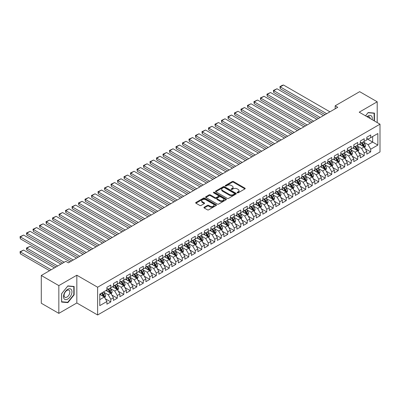 <?xml version="1.0" encoding="UTF-8"?>
<svg xmlns="http://www.w3.org/2000/svg" width="400" height="400" viewBox="0 0 400 400"><rect width="100%" height="100%" fill="white"/><g stroke="black" fill="none" stroke-linecap="round" stroke-linejoin="round"><path stroke-width="0.6" d="M237.27 192.81A0.63 0.365 0 0 0 238.165 192.81L244.94 188.9A0.9 0.52 0 0 0 245.205 188.53A0.9 0.52 0 0 0 244.94 188.165L233.46 181.535A0.9 0.52 0 0 0 232.185 181.535L225.41 185.45A0.63 0.365 0 0 0 225.225 185.705A0.63 0.365 0 0 0 225.41 185.965A0.63 0.365 0 0 0 226.3 185.965L227.18 185.455A2.885 1.665 0 0 1 231.26 185.455L232.215 186.01A2.885 1.665 0 0 1 233.06 187.19A2.885 1.665 0 0 1 232.215 188.365L231.34 188.87A0.63 0.365 0 0 0 231.155 189.13A0.63 0.365 0 0 0 231.34 189.39A0.63 0.365 0 0 0 232.235 189.39L233.11 188.88A2.885 1.665 0 0 1 237.19 188.88L238.15 189.435A2.885 1.665 0 0 1 238.995 190.61A2.885 1.665 0 0 1 238.15 191.79L237.27 192.295A0.63 0.365 0 0 0 237.085 192.555A0.63 0.365 0 0 0 237.27 192.81L237.27 192.295M204.185 207.235A0.9 0.52 0 0 0 203.925 207.605A0.9 0.52 0 0 0 204.185 207.975L207.41 209.83A0.9 0.52 0 0 0 208.685 209.83L216.21 205.49A0.9 0.52 0 0 0 216.475 205.12A0.9 0.52 0 0 0 216.21 204.75L204.73 198.125A0.9 0.52 0 0 0 203.455 198.125L195.93 202.47A0.9 0.52 0 0 0 195.665 202.835A0.9 0.52 0 0 0 195.93 203.205L199.82 205.45A0.9 0.52 0 0 0 201.095 205.45L204.315 203.59A0.9 0.52 0 0 0 204.58 203.225A0.9 0.52 0 0 0 204.315 202.855L202.385 201.74A2.415 1.395 0 0 1 201.68 200.755A2.415 1.395 0 0 1 203.17 199.47A2.415 1.395 0 0 1 205.795 199.77L213.355 204.135A2.415 1.395 0 0 1 214.06 205.12A2.415 1.395 0 0 1 212.57 206.405A2.415 1.395 0 0 1 209.945 206.105L208.685 205.375A0.9 0.52 0 0 0 207.41 205.375L204.185 207.235L204.185 207.975M58.835 285.605L58.835 313.365L76.835 302.975L76.835 275.215L58.835 285.605L41.29 275.48L65.785 261.335L68.385 262.835L337.765 107.31L335.17 105.81L335.17 108.81M76.835 275.215L97.625 287.22L380 124.19L380 151.95L97.625 314.98L97.625 287.22M377.205 122.58L377.205 101.795L359.21 112.185L380 124.19M377.205 101.795L359.665 91.67L335.17 105.81M227.24 198.38A0.9 0.52 0 0 0 228.52 198.38L236.045 194.035A0.9 0.52 0 0 0 236.305 193.67A0.9 0.52 0 0 0 236.045 193.3L224.565 186.67A0.9 0.52 0 0 0 223.29 186.67L215.76 191.015A0.9 0.52 0 0 0 215.5 191.385A0.9 0.52 0 0 0 215.76 191.755L227.24 198.38M213.815 192.95A0.63 0.365 0 0 1 214.455 193.04L214.455 192.285L226.125 199.025A0.9 0.52 0 0 1 226.39 199.395A0.9 0.52 0 0 1 226.125 199.76L218.6 204.105A0.9 0.52 0 0 1 217.325 204.105L205.845 197.48L209.065 195.635L209.065 194.885L205.845 196.745A0.9 0.52 0 0 0 205.58 197.11A0.9 0.52 0 0 0 205.845 197.48L205.845 196.745M209.065 195.635A0.9 0.52 0 0 1 210.34 195.635L210.34 194.885A0.9 0.52 0 0 0 209.065 194.885M210.34 194.885L214.995 197.57A0.9 0.52 0 0 0 216.275 197.57L218.41 196.34A0.9 0.52 0 0 0 218.675 195.97A0.9 0.52 0 0 0 218.41 195.6L213.56 192.805A0.63 0.365 0 0 1 213.375 192.545A0.63 0.365 0 0 1 213.765 192.21A0.63 0.365 0 0 1 214.455 192.285M366.81 138.71L372.66 142.085L372.66 136.535L377.855 133.53L370.71 137.66L370.71 134.995L366.81 137.245L366.81 139.91L364.21 141.41L364.21 138.745L360.315 140.995L360.315 143.66L357.715 145.16L357.715 142.495L353.815 144.75L353.815 147.41L351.215 148.91L351.215 146.25L347.32 148.5L347.32 151.165L344.72 152.665L344.72 150L340.82 152.25L340.82 154.915L338.22 156.415L338.22 153.75L334.325 156L334.325 158.665L331.725 160.165L331.725 157.5L327.825 159.755L327.825 162.415L325.225 163.915L325.225 161.255L321.33 163.505L321.33 166.17L318.73 167.67L318.73 165.005L314.83 167.255L314.83 169.92L312.23 171.42L312.23 168.755L308.335 171.005L308.335 173.67L305.735 175.17L305.735 172.505L301.835 174.76L301.835 177.42L299.24 178.92L299.24 176.26L295.34 178.51L295.34 181.17L292.74 182.675L292.74 180.01L288.84 182.26L288.84 184.925L286.245 186.425L286.245 183.76L282.345 186.01L282.345 188.675L279.745 190.175L279.745 187.51L275.845 189.765L275.845 192.425L273.25 193.925L273.25 191.265L269.35 193.515L269.35 196.175L266.75 197.68L266.75 195.015L262.85 197.265L262.85 199.93L260.255 201.43L260.255 198.765L256.355 201.015L256.355 203.68L253.755 205.18L253.755 202.515L249.86 204.77L249.86 207.43L247.26 208.93L247.26 206.27L243.36 208.52L243.36 211.18L240.76 212.685L240.76 210.02L236.865 212.27L236.865 214.935L234.265 216.435L234.265 213.77L230.365 216.02L230.365 218.685L227.765 220.185L227.765 217.52L223.87 219.775L223.87 222.435L221.27 223.935L221.27 221.275L217.37 223.525L217.37 226.185L214.77 227.69L214.77 225.025L210.875 227.275L210.875 229.94L208.275 231.44L208.275 228.775L204.375 231.025L204.375 233.69L201.775 235.19L201.775 232.525L197.88 234.775L197.88 237.44L195.28 238.94L195.28 236.28L191.38 238.53L191.38 241.19L188.78 242.695L188.78 240.03L184.885 242.28L184.885 244.945L182.285 246.445L182.285 243.78L178.385 246.03L178.385 248.695L175.79 250.195L175.79 247.53L171.89 249.78L171.89 252.445L169.29 253.945L169.29 251.285L165.39 253.535L165.39 256.195L162.795 257.695L162.795 255.035L158.895 257.285L158.895 259.95L156.295 261.45L156.295 258.785L152.395 261.035L152.395 263.7L149.8 265.2L149.8 262.535L145.9 264.785L145.9 267.45L143.3 268.95L143.3 266.29L139.4 268.54L139.4 271.2L136.805 272.7L136.805 270.04L132.905 272.29L132.905 274.955L130.305 276.455L130.305 273.79L126.405 276.04L126.405 278.705L123.81 280.205L123.81 277.54L119.91 279.79L119.91 282.455L117.31 283.955L117.31 281.295L113.415 283.545L113.415 286.205L110.815 287.705L110.815 285.045L106.915 287.295L106.915 289.96L99.77 294.085L99.77 305.64L106.915 301.51L104.315 297.01L99.77 294.385M377.855 133.53L377.855 145.085L370.71 149.21L368.11 144.71L363.4 141.99M365.22 148.705L370.71 151.875L370.71 149.21M370.71 151.875L366.81 154.125L366.81 151.465L364.21 152.965L361.61 148.46L356.9 145.74M358.72 152.455L364.21 155.625L364.21 152.965M364.21 155.625L360.315 157.88L360.315 155.215L357.715 156.715L355.115 152.215L350.405 149.495M352.225 156.21L357.715 159.38L357.715 156.715M357.715 159.38L353.815 161.63L353.815 158.965L351.215 160.465L348.62 155.965L343.905 153.245M345.725 159.96L351.215 163.13L351.215 160.465M351.215 163.13L347.32 165.38L347.32 162.715L344.72 164.215L342.12 159.715L337.41 156.995M339.23 163.71L344.72 166.88L344.72 164.215M344.72 166.88L340.82 169.13L340.82 166.47L338.22 167.97L335.625 163.465L330.91 160.745M332.73 167.46L338.22 170.63L338.22 167.97M338.22 170.63L334.325 172.88L334.325 170.22L331.725 171.72L329.125 167.22L324.415 164.5M326.235 171.215L331.725 174.385L331.725 171.72M331.725 174.385L327.825 176.635L327.825 173.97L325.225 175.47L322.63 170.97L317.92 168.25M319.735 174.965L325.225 178.135L325.225 175.47M325.225 178.135L321.33 180.385L321.33 177.72L318.73 179.22L316.13 174.72L311.42 172M313.24 178.715L318.73 181.885L318.73 179.22M318.73 181.885L314.83 184.135L314.83 181.475L312.23 182.975L309.635 178.47L304.925 175.75M306.74 182.465L312.23 185.635L312.23 182.975M312.23 185.635L308.335 187.885L308.335 185.225L305.735 186.725L303.135 182.225L298.425 179.505M300.245 186.22L305.735 189.39L305.735 186.725M305.735 189.39L301.835 191.64L301.835 188.975L299.24 190.475L296.64 185.975L291.93 183.255M293.745 189.97L299.24 193.14L299.24 190.475M299.24 193.14L295.34 195.39L295.34 192.725L292.74 194.225L290.14 189.725L285.43 187.005M287.25 193.72L292.74 196.89L292.74 194.225M292.74 196.89L288.84 199.14L288.84 196.48L286.245 197.98L283.645 193.475L278.935 190.755M280.755 197.47L286.245 200.64L286.245 197.98M286.245 200.64L282.345 202.89L282.345 200.23L279.745 201.73L277.145 197.23L272.435 194.51M274.255 201.225L279.745 204.395L279.745 201.73M279.745 204.395L275.845 206.645L275.845 203.98L273.25 205.48L270.65 200.98L265.94 198.26M267.76 204.975L273.25 208.145L273.25 205.48M273.25 208.145L269.35 210.395L269.35 207.73L266.75 209.23L264.15 204.73L259.44 202.01M261.26 208.725L266.75 211.895L266.75 209.23M266.75 211.895L262.85 214.145L262.85 211.485L260.255 212.985L257.655 208.48L252.945 205.76M254.765 212.475L260.255 215.645L260.255 212.985M260.255 215.645L256.355 217.895L256.355 215.235L253.755 216.735L251.155 212.235L246.445 209.515M248.265 216.23L253.755 219.4L253.755 216.735M253.755 219.4L249.86 221.65L249.86 218.985L247.26 220.485L244.66 215.985L239.95 213.265M241.77 219.98L247.26 223.15L247.26 220.485M247.26 223.15L243.36 225.4L243.36 222.735L240.76 224.235L238.16 219.735L233.45 217.015M235.27 223.73L240.76 226.9L240.76 224.235M240.76 226.9L236.865 229.15L236.865 226.485L234.265 227.99L231.665 223.485L226.955 220.765M228.775 227.48L234.265 230.65L234.265 227.99M234.265 230.65L230.365 232.9L230.365 230.24L227.765 231.74L225.17 227.24L220.455 224.52M222.275 231.235L227.765 234.405L227.765 231.74M227.765 234.405L223.87 236.655L223.87 233.99L221.27 235.49L218.67 230.99L213.96 228.27M215.78 234.985L221.27 238.155L221.27 235.49M221.27 238.155L217.37 240.405L217.37 237.74L214.77 239.24L212.175 234.74L207.46 232.02M209.28 238.735L214.77 241.905L214.77 239.24M214.77 241.905L210.875 244.155L210.875 241.49L208.275 242.995L205.675 238.49L200.965 235.77M202.785 242.485L208.275 245.655L208.275 242.995M208.275 245.655L204.375 247.905L204.375 245.245L201.775 246.745L199.18 242.245L194.465 239.525M196.285 246.24L201.775 249.405L201.775 246.745M201.775 249.405L197.88 251.66L197.88 248.995L195.28 250.495L192.68 245.995L187.97 243.275M189.79 249.99L195.28 253.16L195.28 250.495M195.28 253.16L191.38 255.41L191.38 252.745L188.78 254.245L186.185 249.745L181.475 247.025M183.29 253.74L188.78 256.91L188.78 254.245M188.78 256.91L184.885 259.16L184.885 256.495L182.285 258L179.685 253.495L174.975 250.775M176.795 257.49L182.285 260.66L182.285 258M182.285 260.66L178.385 262.91L178.385 260.25L175.79 261.75L173.19 257.245L168.48 254.53M170.295 261.245L175.79 264.41L175.79 261.75M175.79 264.41L171.89 266.665L171.89 264L169.29 265.5L166.69 261L161.98 258.28M163.8 264.995L169.29 268.165L169.29 265.5M169.29 268.165L165.39 270.415L165.39 267.75L162.795 269.25L160.195 264.75L155.485 262.03M157.305 268.745L162.795 271.915L162.795 269.25M162.795 271.915L158.895 274.165L158.895 271.5L156.295 273.005L153.695 268.5L148.985 265.78M150.805 272.495L156.295 275.665L156.295 273.005M156.295 275.665L152.395 277.915L152.395 275.255L149.8 276.755L147.2 272.25L142.49 269.535M144.31 276.25L149.8 279.415L149.8 276.755M149.8 279.415L145.9 281.67L145.9 279.005L143.3 280.505L140.7 276.005L135.99 273.285M137.81 280L143.3 283.17L143.3 280.505M143.3 283.17L139.4 285.42L139.4 282.755L136.805 284.255L134.205 279.755L129.495 277.035M131.315 283.75L136.805 286.92L136.805 284.255M136.805 286.92L132.905 289.17L132.905 286.505L130.305 288.01L127.705 283.505L122.995 280.785M124.815 287.5L130.305 290.67L130.305 288.01M130.305 290.67L126.405 292.92L126.405 290.26L123.81 291.76L121.21 287.255L116.5 284.54M118.32 291.25L123.81 294.42L123.81 291.76M123.81 294.42L119.91 296.675L119.91 294.01L117.31 295.51L114.71 291.01L110 288.29M111.82 295.005L117.31 298.175L117.31 295.51M117.31 298.175L113.415 300.425L113.415 297.76L110.815 299.26L108.215 294.76L103.505 292.04M105.325 298.755L110.815 301.925L110.815 299.26M110.815 301.925L106.915 304.175L106.915 301.51M106.915 288.46L108.215 289.21L110.815 287.705M99.77 299.635L104.315 297.01M113.415 284.705L114.71 285.455L117.31 283.955M108.215 294.76L110.815 293.26L106.005 290.485M113.415 297.76L110.815 293.26M119.91 280.955L121.21 281.705L123.81 280.205M114.71 291.01L117.31 289.51L112.505 286.73M119.91 294.01L117.31 289.51M126.405 277.205L127.705 277.955L130.305 276.455M121.21 287.255L123.81 285.755L119 282.98M126.405 290.26L123.81 285.755M132.905 273.455L134.205 274.205L136.805 272.7M127.705 283.505L130.305 282.005L125.5 279.23M132.905 286.505L130.305 282.005M139.4 269.7L140.7 270.45L143.3 268.95M134.205 279.755L136.805 278.255L131.995 275.48M139.4 282.755L136.805 278.255M145.9 265.95L147.2 266.7L149.8 265.2M140.7 276.005L143.3 274.505L138.495 271.725M145.9 279.005L143.3 274.505M152.395 262.2L153.695 262.95L156.295 261.45M147.2 272.25L149.8 270.75L144.99 267.975M152.395 275.255L149.8 270.75M158.895 258.45L160.195 259.2L162.795 257.695M153.695 268.5L156.295 267L151.485 264.225M158.895 271.5L156.295 267M165.39 254.695L166.69 255.445L169.29 253.945M160.195 264.75L162.795 263.25L157.985 260.475M165.39 267.75L162.795 263.25M171.89 250.945L173.19 251.695L175.79 250.195M166.69 261L169.29 259.5L164.48 256.72M171.89 264L169.29 259.5M178.385 247.195L179.685 247.945L182.285 246.445M173.19 257.245L175.79 255.745L170.98 252.97M178.385 260.25L175.79 255.745M184.885 243.445L186.185 244.195L188.78 242.695M179.685 253.495L182.285 251.995L177.475 249.22M184.885 256.495L182.285 251.995M191.38 239.69L192.68 240.44L195.28 238.94M186.185 249.745L188.78 248.245L183.975 245.47M191.38 252.745L188.78 248.245M197.88 235.94L199.18 236.69L201.775 235.19M192.68 245.995L195.28 244.495L190.47 241.715M197.88 248.995L195.28 244.495M204.375 232.19L205.675 232.94L208.275 231.44M199.18 242.245L201.775 240.74L196.97 237.965M204.375 245.245L201.775 240.74M210.875 228.44L212.175 229.19L214.77 227.69M205.675 238.49L208.275 236.99L203.465 234.215M210.875 241.49L208.275 236.99M217.37 224.685L218.67 225.435L221.27 223.935M212.175 234.74L214.77 233.24L209.965 230.465M217.37 237.74L214.77 233.24M223.87 220.935L225.17 221.685L227.765 220.185M218.67 230.99L221.27 229.49L216.46 226.71M223.87 233.99L221.27 229.49M230.365 217.185L231.665 217.935L234.265 216.435M225.17 227.24L227.765 225.735L222.96 222.96M230.365 230.24L227.765 225.735M236.865 213.435L238.16 214.185L240.76 212.685M231.665 223.485L234.265 221.985L229.455 219.21M236.865 226.485L234.265 221.985M243.36 209.68L244.66 210.43L247.26 208.93M238.16 219.735L240.76 218.235L235.955 215.46M243.36 222.735L240.76 218.235M249.86 205.93L251.155 206.68L253.755 205.18M244.66 215.985L247.26 214.485L242.45 211.71M249.86 218.985L247.26 214.485M256.355 202.18L257.655 202.93L260.255 201.43M251.155 212.235L253.755 210.73L248.95 207.955M256.355 215.235L253.755 210.73M262.85 198.43L264.15 199.18L266.75 197.68M257.655 208.48L260.255 206.98L255.445 204.205M262.85 211.485L260.255 206.98M269.35 194.675L270.65 195.425L273.25 193.925M264.15 204.73L266.75 203.23L261.945 200.455M269.35 207.73L266.75 203.23M275.845 190.925L277.145 191.675L279.745 190.175M270.65 200.98L273.25 199.48L268.44 196.705M275.845 203.98L273.25 199.48M282.345 187.175L283.645 187.925L286.245 186.425M277.145 197.23L279.745 195.725L274.935 192.95M282.345 200.23L279.745 195.725M288.84 183.425L290.14 184.175L292.74 182.675M283.645 193.475L286.245 191.975L281.435 189.2M288.84 196.48L286.245 191.975M295.34 179.67L296.64 180.42L299.24 178.92M290.14 189.725L292.74 188.225L287.93 185.45M295.34 192.725L292.74 188.225M301.835 175.92L303.135 176.67L305.735 175.17M296.64 185.975L299.24 184.475L294.43 181.7M301.835 188.975L299.24 184.475M308.335 172.17L309.635 172.92L312.23 171.42M303.135 182.225L305.735 180.72L300.925 177.945M308.335 185.225L305.735 180.72M314.83 168.42L316.13 169.17L318.73 167.67M309.635 178.47L312.23 176.97L307.425 174.195M314.83 181.475L312.23 176.97M321.33 164.665L322.63 165.415L325.225 163.915M316.13 174.72L318.73 173.22L313.92 170.445M321.33 177.72L318.73 173.22M327.825 160.915L329.125 161.665L331.725 160.165M322.63 170.97L325.225 169.47L320.42 166.695M327.825 173.97L325.225 169.47M334.325 157.165L335.625 157.915L338.22 156.415M329.125 167.22L331.725 165.72L326.915 162.94M334.325 170.22L331.725 165.72M340.82 153.415L342.12 154.165L344.72 152.665M335.625 163.465L338.22 161.965L333.415 159.19M340.82 166.47L338.22 161.965M347.32 149.66L348.62 150.41L351.215 148.91M342.12 159.715L344.72 158.215L339.91 155.44M347.32 162.715L344.72 158.215M353.815 145.91L355.115 146.66L357.715 145.16M348.62 155.965L351.215 154.465L346.41 151.69M353.815 158.965L351.215 154.465M360.315 142.16L361.61 142.91L364.21 141.41M355.115 152.215L357.715 150.715L352.905 147.935M360.315 155.215L357.715 150.715M366.81 138.41L368.11 139.16L370.71 137.66M361.61 148.46L364.21 146.96L359.405 144.185M366.81 151.465L364.21 146.96M41.29 275.48L41.29 303.24L58.835 313.365M76.835 302.975L97.625 314.98M368.11 144.71L372.66 142.085L377.855 145.085M374.445 120.985L374.445 113.09L368.175 112.53L365.52 115.83M74.135 294.83L74.135 286.47L67.865 285.91L61.595 293.71L61.595 302.07L67.865 302.63L74.135 294.83L73.81 294.645M237.525 192.9L238.15 192.54A2.885 1.665 0 0 0 238.995 191.36L238.995 190.61M233.06 187.19L233.06 187.94A2.885 1.665 0 0 1 232.215 189.115L231.59 189.475M244.93 188.905L233.46 182.285A0.9 0.52 0 0 0 232.185 182.285L225.66 186.05M236.03 194.045L224.565 187.42A0.9 0.52 0 0 0 223.29 187.42L215.775 191.76M234.45 193.925A0.63 0.365 0 0 0 234.635 193.67A0.63 0.365 0 0 0 234.45 193.41L224.37 187.595A0.63 0.365 0 0 0 223.48 187.595L222.555 188.125A2.885 1.665 0 0 0 221.71 189.305A2.885 1.665 0 0 0 222.555 190.485L229.44 194.46A2.885 1.665 0 0 0 233.525 194.46L234.45 193.925L234.45 194.675A0.63 0.365 0 0 0 234.635 194.42L234.635 193.67M221.71 189.305L221.71 190.055A2.885 1.665 0 0 0 222.555 191.235L222.555 190.485M234.45 194.675L233.525 195.21A2.885 1.665 0 0 1 229.44 195.21L222.555 191.235M210.34 195.635L214.995 198.32A0.9 0.52 0 0 0 216.275 198.32L218.41 197.09A0.9 0.52 0 0 0 218.675 196.72L218.675 195.97M214.455 193.04L226.115 199.77M219.83 200.36A2.415 1.395 0 0 0 222.455 200.66A2.415 1.395 0 0 0 223.945 199.375A2.415 1.395 0 0 0 223.24 198.39L220.58 196.855A0.9 0.52 0 0 0 219.3 196.855L217.165 198.085A0.9 0.52 0 0 0 216.9 198.455A0.9 0.52 0 0 0 217.165 198.825L219.83 200.36L219.83 201.11A2.415 1.395 0 0 0 222.455 201.415A2.415 1.395 0 0 0 223.945 200.125L223.945 199.375M216.9 198.455L216.9 199.205A0.9 0.52 0 0 0 217.165 199.575L217.165 198.825M219.83 201.11L217.165 199.575M214.06 205.12L214.06 205.87A2.415 1.395 0 0 1 212.57 207.155A2.415 1.395 0 0 1 209.945 206.855L208.685 206.125A0.9 0.52 0 0 0 207.41 206.125L204.2 207.98M201.68 200.755L201.68 201.505A2.415 1.395 0 0 0 202.385 202.49L202.385 201.74M204.305 203.6L202.385 202.49M216.21 204.75L216.21 205.49L204.73 198.875A0.9 0.52 0 0 0 203.455 198.875L195.94 203.21M67.205 302.25L67.865 302.63M364.69 147.795L365.5 145.83A2.435 1.405 -120 0 0 364.72 143.755L363.34 141.91M361.14 145.19L360.09 143.79M280.25 103.775L312.07 122.145L267.26 96.275L266.9 94.195L270.505 92.525L267.26 94.4L267.26 96.275M360.89 142.495L362.705 144.92A2.435 1.405 60 0 1 363.405 146.38L364.185 145.93A2.435 1.405 -120 0 0 363.485 144.47L362.105 142.625M361.32 142.74L363.025 145.015A1.24 0.715 60 0 1 363.25 145.39L364.185 145.93M326.69 113.705L280.25 86.895L280.25 88.77L325.065 114.645M329.94 111.83L283.5 85.02L280.25 86.895L279.895 86.69L282.17 85.375L283.5 85.02M280.25 88.77L279.895 86.69M358.195 151.545L359 149.58A2.435 1.405 -120 0 0 358.225 147.505L356.845 145.665M354.645 148.94L353.595 147.54M273.755 107.53L305.57 125.9L260.76 100.025L260.405 97.945L264.01 96.275L260.76 98.15L260.76 100.025M354.39 146.245L356.21 148.67A2.435 1.405 60 0 1 356.905 150.135L357.685 149.685A2.435 1.405 -120 0 0 356.99 148.22L355.61 146.375M354.82 146.49L356.525 148.765A1.24 0.715 60 0 1 356.75 149.145L357.685 149.685M351.695 155.295L352.505 153.33A2.435 1.405 -120 0 0 351.725 151.255L350.345 149.415M348.145 152.69L347.095 151.29M267.26 111.28L299.075 129.65L254.265 103.775L253.905 101.695L257.51 100.025L254.265 101.9L254.265 103.775M347.895 149.995L349.71 152.42A2.435 1.405 60 0 1 350.41 153.885L351.19 153.435A2.435 1.405 -120 0 0 350.49 151.97L349.11 150.13M348.325 150.24L350.03 152.52A1.24 0.715 60 0 1 350.255 152.895L351.19 153.435M320.19 117.46L273.755 90.65L273.755 92.525L318.565 118.395M323.44 115.58L277.005 88.77L273.755 90.65L273.4 90.44L277.005 88.77M273.755 92.525L273.4 90.44M313.695 121.21L266.9 94.195M316.945 119.335L270.505 92.525M372.14 119.65A5.975 3.45 120 0 0 371.7 116.265A5.975 3.45 120 0 0 367.005 116.69M370.16 118.51A4.09 2.36 120 0 0 369.78 117.255A4.09 2.36 120 0 0 369.32 116.83A4.09 2.36 120 0 0 367.445 116.94M368.03 112.71L374.12 113.26L374.12 120.795M373.715 113.025L374.12 113.26M365.535 115.84L368.045 112.715M64.08 298.745A5.975 3.45 120 0 0 69.85 297.2A5.975 3.45 120 0 0 71.395 289.645A5.975 3.45 120 0 0 65.625 291.195A5.975 3.45 120 0 0 64.08 298.745M64.465 296.87A4.09 2.36 120 0 0 64.925 297.295A4.09 2.36 120 0 0 68.725 295.385A4.09 2.36 120 0 0 69.47 290.64A4.09 2.36 120 0 0 69.01 290.21A4.09 2.36 120 0 0 65.205 292.12A4.09 2.36 120 0 0 64.465 296.87M67.735 286.095L73.81 286.64L73.81 294.74L67.735 302.295L61.66 301.755L61.66 293.655L67.735 286.095M73.41 286.405L73.81 286.64M345.2 159.05L346.005 157.08A2.435 1.405 -120 0 0 345.23 155.01L343.85 153.165M341.65 156.44L340.6 155.04M260.76 115.03L292.58 133.4L247.765 107.53L247.41 105.445L251.015 103.775L247.765 105.655L247.765 107.53M341.4 153.745L343.215 156.17A2.435 1.405 60 0 1 343.91 157.635L344.69 157.185A2.435 1.405 -120 0 0 343.995 155.72L342.615 153.88M341.825 153.995L343.53 156.27A1.24 0.715 60 0 1 343.755 156.645L344.69 157.185M338.705 162.8L339.51 160.835A2.435 1.405 -120 0 0 338.73 158.76L337.35 156.915M335.15 160.195L334.1 158.795M254.265 118.78L286.08 137.15L241.27 111.28L240.91 109.2L244.515 107.53L241.27 109.405L241.27 111.28M334.9 157.5L336.715 159.925A2.435 1.405 60 0 1 337.415 161.385L338.195 160.935A2.435 1.405 -120 0 0 337.495 159.475L336.115 157.63M335.33 157.745L337.035 160.02A1.24 0.715 60 0 1 337.26 160.395L338.195 160.935M307.195 124.96L260.405 97.945M310.445 123.085L264.01 96.275M300.7 128.71L253.905 101.695M303.95 126.835L257.51 100.025M332.205 166.55L333.01 164.585A2.435 1.405 -120 0 0 332.235 162.51L330.855 160.67M328.655 163.945L327.605 162.545M247.765 122.535L279.585 140.905L234.77 115.03L234.415 112.95L238.02 111.28L234.77 113.155L234.77 115.03M328.405 161.25L330.22 163.675A2.435 1.405 60 0 1 330.915 165.14L331.695 164.69A2.435 1.405 -120 0 0 331 163.225L329.62 161.38M328.83 161.495L330.535 163.77A1.24 0.715 60 0 1 330.76 164.15L331.695 164.69M294.2 132.465L247.41 105.445M297.45 130.585L251.015 103.775M325.71 170.3L326.515 168.335A2.435 1.405 -120 0 0 325.735 166.26L324.355 164.42M322.155 167.695L321.105 166.295M241.27 126.285L273.085 144.655L228.275 118.78L227.915 116.7L231.52 115.03L228.275 116.905L228.275 118.78M321.905 165L323.72 167.425A2.435 1.405 60 0 1 324.42 168.89L325.2 168.44A2.435 1.405 -120 0 0 324.5 166.975L323.12 165.135M322.335 165.245L324.04 167.525A1.24 0.715 60 0 1 324.265 167.9L325.2 168.44M287.705 136.215L240.91 109.2M290.955 134.34L244.515 107.53M319.21 174.055L320.015 172.085A2.435 1.405 -120 0 0 319.24 170.015L317.86 168.17M315.66 171.445L314.61 170.045M234.77 130.035L266.59 148.405L221.775 122.535L221.42 120.45L225.025 118.78L221.775 120.66L221.775 122.535M315.41 168.75L317.225 171.175A2.435 1.405 60 0 1 317.92 172.64L318.7 172.19A2.435 1.405 -120 0 0 318.005 170.725L316.625 168.885M315.835 169L317.54 171.275A1.24 0.715 60 0 1 317.765 171.65L318.7 172.19M312.715 177.805L313.52 175.84A2.435 1.405 -120 0 0 312.74 173.765L311.36 171.92M309.16 175.2L308.115 173.8M228.275 133.785L260.09 152.155L215.28 126.285L214.92 124.205L218.525 122.535L215.28 124.41L215.28 126.285M308.91 172.505L310.725 174.93A2.435 1.405 60 0 1 311.425 176.39L312.205 175.94A2.435 1.405 -120 0 0 311.505 174.475L310.125 172.635M309.34 172.75L311.045 175.025A1.24 0.715 60 0 1 311.27 175.4L312.205 175.94M306.215 181.555L307.02 179.59A2.435 1.405 -120 0 0 306.245 177.515L304.865 175.675M302.665 178.95L301.615 177.55M221.775 137.54L253.595 155.91L208.78 130.035L208.425 127.955L212.03 126.285L208.78 128.16L208.78 130.035M302.415 176.255L304.23 178.68A2.435 1.405 60 0 1 304.925 180.145L305.705 179.695A2.435 1.405 -120 0 0 305.01 178.23L303.63 176.385M302.84 176.5L304.545 178.775A1.24 0.715 60 0 1 304.77 179.155L305.705 179.695M299.72 185.305L300.525 183.34A2.435 1.405 -120 0 0 299.745 181.265L298.365 179.425M296.165 182.7L295.12 181.3M215.28 141.29L247.095 159.66L202.285 133.785L201.925 131.705L205.535 130.035L202.285 131.91L202.285 133.785M295.915 180.005L297.735 182.43A2.435 1.405 60 0 1 298.43 183.895L299.21 183.445A2.435 1.405 -120 0 0 298.51 181.98L297.13 180.135M296.345 180.25L298.05 182.53A1.24 0.715 60 0 1 298.275 182.905L299.21 183.445M293.22 189.06L294.025 187.09A2.435 1.405 -120 0 0 293.25 185.02L291.87 183.175M289.67 186.45L288.62 185.05M208.78 145.04L240.6 163.41L195.785 137.54L195.43 135.455L199.035 133.785L195.785 135.665L195.785 137.54M289.42 183.755L291.235 186.18A2.435 1.405 60 0 1 291.93 187.645L292.71 187.195A2.435 1.405 -120 0 0 292.015 185.73L290.635 183.89M289.845 184.005L291.55 186.28A1.24 0.715 60 0 1 291.775 186.655L292.71 187.195M286.725 192.81L287.53 190.845A2.435 1.405 -120 0 0 286.75 188.77L285.37 186.925M283.17 190.205L282.125 188.805M202.285 148.79L234.1 167.16L189.29 141.29L188.93 139.21L192.54 137.54L189.29 139.415L189.29 141.29M282.92 187.505L284.74 189.935A2.435 1.405 60 0 1 285.435 191.395L286.215 190.945A2.435 1.405 -120 0 0 285.52 189.48L284.135 187.64M283.35 187.755L285.055 190.03A1.24 0.715 60 0 1 285.28 190.405L286.215 190.945M280.225 196.56L281.03 194.595A2.435 1.405 -120 0 0 280.255 192.52L278.875 190.68M276.675 193.955L275.625 192.555M195.785 152.545L227.605 170.915L182.79 145.04L182.435 142.96L186.04 141.29L182.79 143.165L182.79 145.04M276.425 191.26L278.24 193.685A2.435 1.405 60 0 1 278.935 195.15L279.715 194.7A2.435 1.405 -120 0 0 279.02 193.235L277.64 191.39M276.85 191.505L278.555 193.78A1.24 0.715 60 0 1 278.78 194.16L279.715 194.7M273.73 200.31L274.535 198.345A2.435 1.405 -120 0 0 273.755 196.27L272.375 194.43M270.18 197.705L269.13 196.305M189.29 156.295L221.105 174.665L176.295 148.79L175.935 146.71L179.545 145.04L176.295 146.915L176.295 148.79M269.925 195.01L271.745 197.435A2.435 1.405 60 0 1 272.44 198.9L273.22 198.45A2.435 1.405 -120 0 0 272.525 196.985L271.145 195.14M270.355 195.255L272.06 197.535A1.24 0.715 60 0 1 272.285 197.91L273.22 198.45M267.23 204.065L268.035 202.095A2.435 1.405 -120 0 0 267.26 200.025L265.88 198.18M263.68 201.455L262.63 200.055M182.79 160.045L214.61 178.415L169.795 152.545L169.44 150.46L173.045 148.79L169.795 150.665L169.795 152.545M263.43 198.76L265.245 201.185A2.435 1.405 60 0 1 265.945 202.65L266.72 202.2A2.435 1.405 -120 0 0 266.025 200.735L264.645 198.895M263.855 199.01L265.56 201.285A1.24 0.715 60 0 1 265.785 201.66L266.72 202.2M281.205 139.965L234.415 112.95M284.455 138.09L238.02 111.28M274.71 143.715L227.915 116.7M277.96 141.84L231.52 115.03M268.215 147.47L221.42 120.45M271.46 145.59L225.025 118.78M261.715 151.22L214.92 124.205M264.965 149.345L218.525 122.535M255.22 154.97L208.425 127.955M258.465 153.095L212.03 126.285M248.72 158.72L201.925 131.705M251.97 156.845L205.535 130.035M242.225 162.475L195.43 135.455M245.47 160.595L199.035 133.785M235.725 166.225L188.93 139.21M238.975 164.35L192.54 137.54M229.23 169.975L182.435 142.96M232.475 168.1L186.04 141.29M260.735 207.815L261.54 205.85A2.435 1.405 -120 0 0 260.765 203.775L259.38 201.93M257.185 205.21L256.135 203.81M176.295 163.795L208.11 182.165L163.3 156.295L162.94 154.21L166.55 152.545L163.3 154.42L163.3 156.295M256.93 202.51L258.75 204.935A2.435 1.405 60 0 1 259.445 206.4L260.225 205.95A2.435 1.405 -120 0 0 259.53 204.485L258.15 202.645M257.36 202.76L259.065 205.035A1.24 0.715 60 0 1 259.29 205.41L260.225 205.95M222.73 173.725L175.935 146.71M225.98 171.85L179.545 145.04M254.235 211.565L255.04 209.6A2.435 1.405 -120 0 0 254.265 207.525L252.885 205.685M250.685 208.96L249.635 207.56M169.795 167.55L201.615 185.92L156.8 160.045L156.445 157.965L160.05 156.295L156.8 158.17L156.8 160.045M250.435 206.265L252.25 208.69A2.435 1.405 60 0 1 252.95 210.155L253.73 209.705A2.435 1.405 -120 0 0 253.03 208.24L251.65 206.395M250.865 206.51L252.565 208.785A1.24 0.715 60 0 1 252.795 209.165L253.73 209.705M216.235 177.475L169.44 150.46M219.48 175.6L173.045 148.79M247.74 215.315L248.545 213.35A2.435 1.405 -120 0 0 247.77 211.275L246.39 209.435M244.19 212.71L243.14 211.31M163.3 171.3L195.115 189.67L150.305 163.795L149.945 161.715L153.555 160.045L150.305 161.92L150.305 163.795M243.935 210.015L245.755 212.44A2.435 1.405 60 0 1 246.45 213.905L247.23 213.455A2.435 1.405 -120 0 0 246.535 211.99L245.155 210.145M244.365 210.26L246.07 212.54A1.24 0.715 60 0 1 246.295 212.915L247.23 213.455M209.735 181.23L162.94 154.21M212.985 179.355L166.55 152.545M241.24 219.07L242.045 217.1A2.435 1.405 -120 0 0 241.27 215.03L239.89 213.185M237.69 216.46L236.64 215.06M156.8 175.05L188.62 193.42L143.805 167.55L143.45 165.465L147.055 163.795L143.805 165.67L143.805 167.55M237.44 213.765L239.255 216.19A2.435 1.405 60 0 1 239.955 217.655L240.735 217.205A2.435 1.405 -120 0 0 240.035 215.74L238.655 213.9M237.87 214.015L239.575 216.29A1.24 0.715 60 0 1 239.8 216.665L240.735 217.205M203.24 184.98L156.445 157.965M206.49 183.105L160.05 156.295M234.745 222.82L235.55 220.855A2.435 1.405 -120 0 0 234.775 218.78L233.395 216.935M231.195 220.215L230.145 218.815M150.305 178.8L182.12 197.17L137.31 171.3L136.955 169.215L140.56 167.55L137.31 169.425L137.31 171.3M230.94 217.515L232.76 219.94A2.435 1.405 60 0 1 233.455 221.405L234.235 220.955A2.435 1.405 -120 0 0 233.54 219.49L232.16 217.65M231.37 217.765L233.075 220.04A1.24 0.715 60 0 1 233.3 220.415L234.235 220.955M196.74 188.73L149.945 161.715M199.99 186.855L153.555 160.045M228.245 226.57L229.055 224.605A2.435 1.405 -120 0 0 228.275 222.53L226.895 220.69M224.695 223.965L223.645 222.565M143.805 182.555L175.625 200.925L130.815 175.05L130.455 172.97L134.06 171.3L130.815 173.175L130.815 175.05M224.445 221.27L226.26 223.695A2.435 1.405 60 0 1 226.96 225.16L227.74 224.71A2.435 1.405 -120 0 0 227.04 223.245L225.66 221.4M224.875 221.515L226.58 223.79A1.24 0.715 60 0 1 226.805 224.17L227.74 224.71M190.245 192.48L143.45 165.465M193.495 190.605L147.055 163.795M221.75 230.32L222.555 228.355A2.435 1.405 -120 0 0 221.78 226.28L220.4 224.44M218.2 227.715L217.15 226.315M137.31 186.305L169.125 204.675L124.315 178.8L123.96 176.72L127.565 175.05L124.315 176.925L124.315 178.8M217.945 225.02L219.765 227.445A2.435 1.405 60 0 1 220.46 228.91L221.24 228.46A2.435 1.405 -120 0 0 220.545 226.995L219.165 225.15M218.375 225.265L220.08 227.545A1.24 0.715 60 0 1 220.305 227.92L221.24 228.46M183.745 196.235L136.955 169.215M186.995 194.36L140.56 167.55M215.255 234.07L216.06 232.105A2.435 1.405 -120 0 0 215.28 230.035L213.9 228.19M211.7 231.465L210.65 230.065M130.815 190.055L162.63 208.425L117.82 182.555L117.46 180.47L121.065 178.8L117.82 180.675L117.82 182.555M211.45 228.77L213.265 231.195A2.435 1.405 60 0 1 213.965 232.66L214.745 232.21A2.435 1.405 -120 0 0 214.045 230.745L212.665 228.905M211.88 229.02L213.585 231.295A1.24 0.715 60 0 1 213.81 231.67L214.745 232.21M177.25 199.985L130.455 172.97M180.5 198.11L134.06 171.3M208.755 237.825L209.56 235.86A2.435 1.405 -120 0 0 208.785 233.785L207.405 231.94M205.205 235.22L204.155 233.815M124.315 193.805L156.135 212.175L111.32 186.305L110.965 184.22L114.57 182.555L111.32 184.43L111.32 186.305M204.955 232.52L206.77 234.945A2.435 1.405 60 0 1 207.465 236.41L208.245 235.96A2.435 1.405 -120 0 0 207.55 234.495L206.17 232.655M205.38 232.77L207.085 235.045A1.24 0.715 60 0 1 207.31 235.42L208.245 235.96M170.75 203.735L123.96 176.72M174 201.86L127.565 175.05M202.26 241.575L203.065 239.61A2.435 1.405 -120 0 0 202.285 237.535L200.905 235.695M198.705 238.97L197.655 237.57M117.82 197.56L149.635 215.93L104.825 190.055L104.465 187.975L108.07 186.305L104.825 188.18L104.825 190.055M198.455 236.275L200.27 238.7A2.435 1.405 60 0 1 200.97 240.165L201.75 239.715A2.435 1.405 -120 0 0 201.05 238.25L199.67 236.405M198.885 236.52L200.59 238.795A1.24 0.715 60 0 1 200.815 239.175L201.75 239.715M164.255 207.485L117.46 180.47M167.505 205.61L121.065 178.8M195.76 245.325L196.565 243.36A2.435 1.405 -120 0 0 195.79 241.285L194.41 239.445M192.21 242.72L191.16 241.32M111.32 201.31L143.14 219.68L98.325 193.805L97.97 191.725L101.575 190.055L98.325 191.93L98.325 193.805M191.96 240.025L193.775 242.45A2.435 1.405 60 0 1 194.47 243.915L195.25 243.465A2.435 1.405 -120 0 0 194.555 242L193.175 240.155M192.385 240.27L194.09 242.55A1.24 0.715 60 0 1 194.315 242.925L195.25 243.465M157.755 211.24L110.965 184.22M161.005 209.365L114.57 182.555M189.265 249.075L190.07 247.11A2.435 1.405 -120 0 0 189.29 245.04L187.91 243.195M185.71 246.47L184.66 245.07M104.825 205.06L136.64 223.43L91.83 197.56L91.47 195.475L95.075 193.805L91.83 195.68L91.83 197.56M185.46 243.775L187.275 246.2A2.435 1.405 60 0 1 187.975 247.665L188.755 247.215A2.435 1.405 -120 0 0 188.055 245.75L186.675 243.91M185.89 244.025L187.595 246.3A1.24 0.715 60 0 1 187.82 246.675L188.755 247.215M151.26 214.99L104.465 187.975M154.51 213.115L108.07 186.305M182.765 252.83L183.57 250.865A2.435 1.405 -120 0 0 182.795 248.79L181.415 246.945M179.215 250.225L178.165 248.82M98.325 208.81L130.145 227.18L85.33 201.31L84.975 199.225L88.58 197.56L85.33 199.435L85.33 201.31M178.965 247.525L180.78 249.95A2.435 1.405 60 0 1 181.475 251.415L182.255 250.965A2.435 1.405 -120 0 0 181.56 249.5L180.18 247.66M179.39 247.775L181.095 250.05A1.24 0.715 60 0 1 181.32 250.425L182.255 250.965M144.765 218.74L97.97 191.725M148.01 216.865L101.575 190.055M176.27 256.58L177.075 254.615A2.435 1.405 -120 0 0 176.295 252.54L174.915 250.7M172.715 253.975L171.67 252.575M91.83 212.565L123.645 230.935L78.835 205.06L78.475 202.98L82.08 201.31L78.835 203.185L78.835 205.06M172.465 251.28L174.285 253.705A2.435 1.405 60 0 1 174.98 255.17L175.76 254.72A2.435 1.405 -120 0 0 175.06 253.255L173.68 251.41M172.895 251.525L174.6 253.8A1.24 0.715 60 0 1 174.825 254.18L175.76 254.72M138.265 222.49L91.47 195.475M141.515 220.615L95.075 193.805M169.77 260.33L170.575 258.365A2.435 1.405 -120 0 0 169.8 256.29L168.42 254.45M166.22 257.725L165.17 256.325M85.33 216.315L117.15 234.685L72.335 208.81L71.98 206.73L75.585 205.06L72.335 206.935L72.335 208.81M165.97 255.03L167.785 257.455A2.435 1.405 60 0 1 168.48 258.92L169.26 258.47A2.435 1.405 -120 0 0 168.565 257.005L167.185 255.16M166.395 255.275L168.1 257.55A1.24 0.715 60 0 1 168.325 257.93L169.26 258.47M131.77 226.245L84.975 199.225M135.015 224.37L88.58 197.56M163.275 264.08L164.08 262.115A2.435 1.405 -120 0 0 163.3 260.045L161.92 258.2M159.72 261.475L158.675 260.075M78.835 220.065L110.65 238.435L65.84 212.565L65.48 210.48L69.09 208.81L65.84 210.685L65.84 212.565M159.47 258.78L161.29 261.205A2.435 1.405 60 0 1 161.985 262.67L162.765 262.22A2.435 1.405 -120 0 0 162.065 260.755L160.685 258.915M159.9 259.03L161.605 261.305A1.24 0.715 60 0 1 161.83 261.68L162.765 262.22M125.27 229.995L78.475 202.98M128.52 228.12L82.08 201.31M156.775 267.835L157.58 265.87A2.435 1.405 -120 0 0 156.805 263.795L155.425 261.95M153.225 265.23L152.175 263.825M72.335 223.815L104.155 242.185L59.34 216.315L58.985 214.23L62.59 212.565L59.34 214.44L59.34 216.315M152.975 262.53L154.79 264.955A2.435 1.405 60 0 1 155.485 266.42L156.265 265.97A2.435 1.405 -120 0 0 155.57 264.505L154.19 262.665M153.4 262.78L155.105 265.055A1.24 0.715 60 0 1 155.33 265.43L156.265 265.97M118.775 233.745L71.98 206.73M122.02 231.87L75.585 205.06M150.28 271.585L151.085 269.62A2.435 1.405 -120 0 0 150.305 267.545L148.925 265.705M146.725 268.98L145.68 267.58M65.84 227.57L97.655 245.935L52.845 220.065L52.485 217.985L56.095 216.315L52.845 218.19L52.845 220.065M146.475 266.285L148.295 268.71A2.435 1.405 60 0 1 148.99 270.175L149.77 269.725A2.435 1.405 -120 0 0 149.075 268.26L147.69 266.415M146.905 266.53L148.61 268.805A1.24 0.715 60 0 1 148.835 269.185L149.77 269.725M112.275 237.495L65.48 210.48M115.525 235.62L69.09 208.81M143.78 275.335L144.585 273.37A2.435 1.405 -120 0 0 143.81 271.295L142.43 269.455M140.23 272.73L139.18 271.33M59.34 231.32L91.16 249.69L46.345 223.815L45.99 221.735L49.595 220.065L46.345 221.94L46.345 223.815M139.98 270.035L141.795 272.46A2.435 1.405 60 0 1 142.495 273.925L143.27 273.475A2.435 1.405 -120 0 0 142.575 272.01L141.195 270.165M140.405 270.28L142.11 272.555A1.24 0.715 60 0 1 142.335 272.935L143.27 273.475M105.78 241.25L58.985 214.23M109.025 239.375L62.59 212.565M137.285 279.085L138.09 277.12A2.435 1.405 -120 0 0 137.31 275.05L135.93 273.205M133.735 276.48L132.685 275.08M52.845 235.07L84.66 253.44L39.85 227.57L39.49 225.485L43.1 223.815L39.85 225.69L39.85 227.57M133.48 273.785L135.3 276.21A2.435 1.405 60 0 1 135.995 277.675L136.775 277.225A2.435 1.405 -120 0 0 136.08 275.76L134.7 273.92M133.91 274.035L135.615 276.31A1.24 0.715 60 0 1 135.84 276.685L136.775 277.225M99.28 245L52.485 217.985M102.53 243.125L56.095 216.315M130.785 282.84L131.59 280.875A2.435 1.405 -120 0 0 130.815 278.8L129.435 276.955M127.235 280.235L126.185 278.83M46.345 238.82L78.165 257.19L33.35 231.32L32.995 229.235L36.6 227.57L33.35 229.445L33.35 231.32M126.985 277.535L128.8 279.96A2.435 1.405 60 0 1 129.5 281.425L130.28 280.975A2.435 1.405 -120 0 0 129.58 279.51L128.2 277.67M127.41 277.785L129.115 280.06A1.24 0.715 60 0 1 129.345 280.435L130.28 280.975M92.785 248.75L45.99 221.735M96.03 246.875L49.595 220.065M124.29 286.59L125.095 284.625A2.435 1.405 -120 0 0 124.32 282.55L122.935 280.71M120.74 283.985L119.69 282.585M39.85 242.575L71.665 260.94L26.855 235.07L26.495 232.99L30.105 231.32L26.855 233.195L26.855 235.07M120.485 281.29L122.305 283.715A2.435 1.405 60 0 1 123 285.18L123.78 284.73A2.435 1.405 -120 0 0 123.085 283.265L121.705 281.42M120.915 281.535L122.62 283.81A1.24 0.715 60 0 1 122.845 284.19L123.78 284.73M86.285 252.5L39.49 225.485M89.535 250.625L43.1 223.815M117.79 290.34L118.595 288.375A2.435 1.405 -120 0 0 117.82 286.3L116.44 284.46M114.24 287.735L113.19 286.335M33.35 246.325L62.57 263.195L20.355 238.82L20 236.74L23.605 235.07L20.355 236.945L20.355 238.82M113.99 285.04L115.805 287.465A2.435 1.405 60 0 1 116.505 288.93L117.285 288.48A2.435 1.405 -120 0 0 116.585 287.015L115.205 285.17M114.42 285.285L116.12 287.56A1.24 0.715 60 0 1 116.35 287.94L117.285 288.48M79.79 256.255L32.995 229.235M83.035 254.38L36.6 227.57M111.295 294.09L112.1 292.125A2.435 1.405 -120 0 0 111.325 290.055L109.945 288.21M57.7 266.005L26.855 248.2L30.105 246.325L60.945 264.13M107.745 291.485L106.695 290.085M26.855 250.075L26.495 248.745L26.495 247.995L26.855 248.2L26.855 250.075L56.075 266.945M107.49 288.79L109.31 291.215A2.435 1.405 60 0 1 110.005 292.68L110.785 292.23A2.435 1.405 -120 0 0 110.09 290.765L108.71 288.925M107.92 289.04L109.625 291.315A1.24 0.715 60 0 1 109.85 291.69L110.785 292.23M26.495 247.995L30.105 246.325M73.29 260.005L26.495 232.99M76.54 258.13L30.105 231.32M104.795 297.845L105.605 295.875A2.435 1.405 -120 0 0 104.825 293.805L103.445 291.96M51.2 269.76L20.355 251.95L23.605 250.075L54.45 267.88M101.245 295.24L100.195 293.835M20.355 253.825L20 251.745L20.355 251.95L20.355 253.825L49.575 270.695M101.43 293.125L102.81 294.965A2.435 1.405 60 0 1 103.51 296.43L104.29 295.98A2.435 1.405 -120 0 0 103.59 294.515L102.21 292.675M101.6 293.025L103.13 295.065A1.24 0.715 60 0 1 103.355 295.44L104.29 295.98M20 251.745L23.605 250.075M64.195 262.255L20 236.74M70.045 261.88L23.605 235.07M238.15 192.54L238.15 191.79M231.34 189.39L231.34 188.87M232.215 189.115L232.215 188.365M225.41 185.965L225.41 185.45M232.185 182.285L232.185 181.535M233.46 182.285L233.46 181.535M244.94 188.9L244.94 188.165M215.76 191.755L215.76 191.015M223.29 187.42L223.29 186.67M224.565 187.42L224.565 186.67M236.045 194.035L236.045 193.3M229.44 195.21L229.44 194.46M233.525 195.21L233.525 194.46M214.995 198.32L214.995 197.57M216.275 198.32L216.275 197.57M218.41 197.09L218.41 196.34M226.125 199.76L226.125 199.025M207.41 206.125L207.41 205.375M208.685 206.125L208.685 205.375M209.945 206.855L209.945 206.105M204.315 203.59L204.315 202.855M195.93 203.205L195.93 202.47M203.455 198.875L203.455 198.125M204.73 198.875L204.73 198.125M363.905 146.785L365.48 145.875M363.485 144.47L364.72 143.755M361.69 145.505L362.705 144.92M357.41 150.535L358.985 149.625M356.99 148.22L358.225 147.505M355.19 149.255L356.21 148.67M350.91 154.29L352.485 153.38M350.49 151.97L351.725 151.255M348.695 153.01L349.71 152.42M344.415 158.04L345.99 157.13M343.995 155.72L345.23 155.01M342.195 156.76L343.215 156.17M337.915 161.79L339.49 160.88M337.495 159.475L338.73 158.76M335.7 160.51L336.715 159.925M331.42 165.54L332.995 164.63M331 163.225L332.235 162.51M329.2 164.26L330.22 163.675M324.92 169.29L326.495 168.385M324.5 166.975L325.735 166.26M322.705 168.015L323.72 167.425M318.425 173.045L320 172.135M318.005 170.725L319.24 170.015M316.205 171.765L317.225 171.175M311.925 176.795L313.505 175.885M311.505 174.475L312.74 173.765M309.71 175.515L310.725 174.93M305.43 180.545L307.005 179.635M305.01 178.23L306.245 177.515M303.215 179.265L304.23 178.68M298.93 184.295L300.51 183.39M298.51 181.98L299.745 181.265M296.715 183.015L297.735 182.43M292.435 188.05L294.01 187.14M292.015 185.73L293.25 185.02M290.22 186.77L291.235 186.18M285.94 191.8L287.515 190.89M285.52 189.48L286.75 188.77M283.72 190.52L284.74 189.935M279.44 195.55L281.015 194.64M279.02 193.235L280.255 192.52M277.225 194.27L278.24 193.685M272.945 199.3L274.52 198.395M272.525 196.985L273.755 196.27M270.725 198.02L271.745 197.435M266.445 203.055L268.02 202.145M266.025 200.735L267.26 200.025M264.23 201.775L265.245 201.185M259.95 206.805L261.525 205.895M259.53 204.485L260.765 203.775M257.73 205.525L258.75 204.935M253.45 210.555L255.025 209.645M253.03 208.24L254.265 207.525M251.235 209.275L252.25 208.69M246.955 214.305L248.53 213.4M246.535 211.99L247.77 211.275M244.735 213.025L245.755 212.44M240.455 218.06L242.03 217.15M240.035 215.74L241.27 215.03M238.24 216.78L239.255 216.19M233.96 221.81L235.535 220.9M233.54 219.49L234.775 218.78M231.74 220.53L232.76 219.94M227.46 225.56L229.035 224.65M227.04 223.245L228.275 222.53M225.245 224.28L226.26 223.695M220.965 229.31L222.54 228.4M220.545 226.995L221.78 226.28M218.745 228.03L219.765 227.445M214.465 233.065L216.04 232.155M214.045 230.745L215.28 230.035M212.25 231.785L213.265 231.195M207.97 236.815L209.545 235.905M207.55 234.495L208.785 233.785M205.75 235.535L206.77 234.945M201.47 240.565L203.045 239.655M201.05 238.25L202.285 237.535M199.255 239.285L200.27 238.7M194.975 244.315L196.55 243.405M194.555 242L195.79 241.285M192.755 243.035L193.775 242.45M188.475 248.07L190.055 247.16M188.055 245.75L189.29 245.04M186.26 246.79L187.275 246.2M181.98 251.82L183.555 250.91M181.56 249.5L182.795 248.79M179.765 250.54L180.78 249.95M175.48 255.57L177.06 254.66M175.06 253.255L176.295 252.54M173.265 254.29L174.285 253.705M168.985 259.32L170.56 258.41M168.565 257.005L169.8 256.29M166.77 258.04L167.785 257.455M162.485 263.075L164.065 262.165M162.065 260.755L163.3 260.045M160.27 261.795L161.29 261.205M155.99 266.825L157.565 265.915M155.57 264.505L156.805 263.795M153.775 265.545L154.79 264.955M149.495 270.575L151.07 269.665M149.075 268.26L150.305 267.545M147.275 269.295L148.295 268.71M142.995 274.325L144.57 273.415M142.575 272.01L143.81 271.295M140.78 273.045L141.795 272.46M136.5 278.08L138.075 277.17M136.08 275.76L137.31 275.05M134.28 276.8L135.3 276.21M130 281.83L131.575 280.92M129.58 279.51L130.815 278.8M127.785 280.55L128.8 279.96M123.505 285.58L125.08 284.67M123.085 283.265L124.32 282.55M121.285 284.3L122.305 283.715M117.005 289.33L118.58 288.42M116.585 287.015L117.82 286.3M114.79 288.05L115.805 287.465M110.51 293.085L112.085 292.175M110.09 290.765L111.325 290.055M108.29 291.805L109.31 291.215M104.01 296.835L105.585 295.925M103.59 294.515L104.825 293.805M101.795 295.555L102.81 294.965"/></g></svg>
